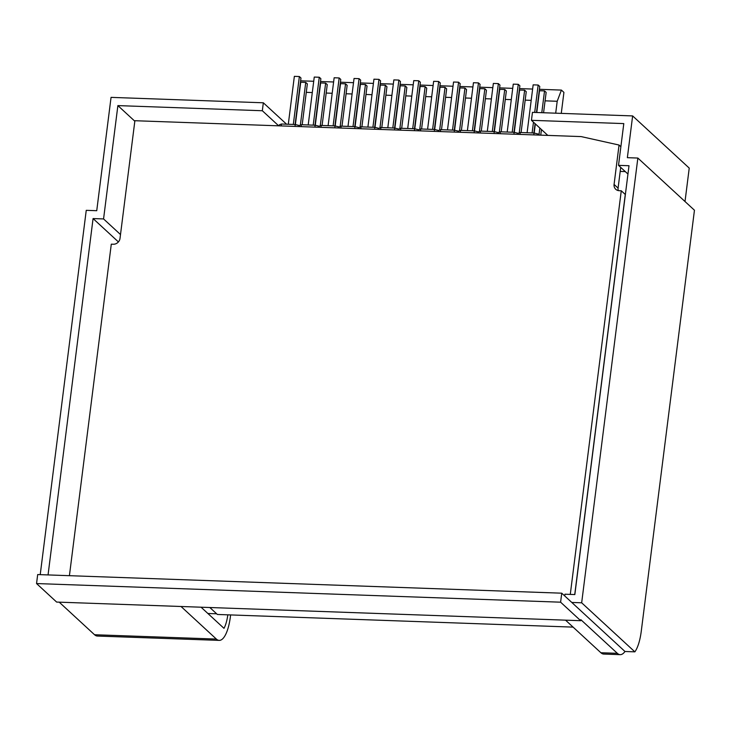 <?xml version="1.0" encoding="UTF-8"?>
<svg xmlns="http://www.w3.org/2000/svg" width="731" height="731" viewBox="0 0 731 731"><rect width="100%" height="100%" fill="white"/><g stroke="black" fill="none" stroke-linecap="round" stroke-linejoin="round"><path stroke-width="1.1" d="M69.418 575.681L111.295 244.172L113.287 244.236A6.314 5.757 -47.3 0 0 120.021 238.388L134.888 120.716L581.136 136.587L619.047 145.04L614.077 184.431A6.314 5.757 -47.3 0 0 615.758 189.283A6.314 5.757 -47.3 0 0 619.276 190.709L621.268 190.773L570.281 594.404M621.268 190.773L625.279 194.483L574.74 594.559M620.71 167.372L618.088 188.132A6.314 5.757 -47.3 0 0 618.28 190.581M619.047 145.04L620.875 146.721M590.429 470.408L581.227 543.179M520.006 134.413L520.244 132.512L534.032 133.005L533.794 134.906M500.105 133.709L500.342 131.808L514.131 132.293L513.893 134.193M480.203 132.996L480.441 131.096L494.229 131.589L493.992 133.49M460.302 132.293L460.539 130.392L474.328 130.876L474.09 132.777M440.4 131.58L440.647 129.679L454.435 130.173L454.189 132.073M420.508 130.876L420.745 128.976L434.534 129.469L434.296 131.37M400.606 130.164L400.844 128.263L414.632 128.757L414.395 130.657M380.705 129.46L380.942 127.559L394.731 128.053L394.493 129.954M360.803 128.747L361.041 126.856L374.829 127.34L374.592 129.241M340.902 128.044L341.149 126.143L354.937 126.637L354.69 128.537M321 127.34L321.247 125.44L335.036 125.924L334.789 127.824M301.108 126.627L301.346 124.727L315.134 125.22L314.897 127.121M281.207 125.924L281.444 124.023L295.233 124.508L294.995 126.408M573.086 627.116L217.372 614.46L209.834 607.516M534.032 133.005L538.171 134.038L538.043 135.052M518.032 134.34L518.169 133.307L520.244 132.512M514.131 132.293L518.169 133.307M498.131 133.636L498.268 132.603L500.342 131.808M494.229 131.589L498.268 132.603M478.238 132.932L478.366 131.891L480.441 131.096M474.328 130.876L478.366 131.891M458.337 132.22L458.465 131.187L460.539 130.392M454.435 130.173L458.465 131.187M438.436 131.516L438.563 130.474L440.647 129.679M434.534 129.469L438.563 130.474M418.534 130.803L418.671 129.771L420.745 128.976M414.632 128.757L418.671 129.771M398.633 130.1L398.77 129.058L400.844 128.263M394.731 128.053L398.77 129.058M378.74 129.387L378.868 128.354L380.942 127.559M374.829 127.34L378.868 128.354M358.839 128.683L358.967 127.642L361.041 126.856M354.937 126.637L358.967 127.642M338.937 127.971L339.065 126.938L341.149 126.143M335.036 125.924L339.065 126.938M319.036 127.267L319.164 126.225L321.247 125.44M315.134 125.22L319.164 126.225M299.134 126.554L299.271 125.522L301.346 124.727M295.233 124.508L299.271 125.522M279.187 125.851L279.315 124.837L281.444 124.023M538.171 134.038L539.323 135.098M293.314 124.444L299.372 76.536L294.355 76.353L288.297 124.261M299.372 76.536L300.971 78.016L295.105 124.508M313.215 125.147L319.264 77.239L314.257 77.066L308.199 124.974M319.264 77.239L320.872 78.72L314.997 125.211M333.117 125.86L339.166 77.952L334.149 77.769L328.1 125.677M339.166 77.952L340.774 79.432L334.899 125.924M353.018 126.564L359.067 78.656L354.051 78.482L348.002 126.39M359.067 78.656L360.675 80.136L354.8 126.627M372.911 127.276L378.969 79.368L373.952 79.186L367.903 127.093M378.969 79.368L380.577 80.849L374.701 127.34M392.812 127.98L398.87 80.072L393.854 79.898L387.805 127.806M398.87 80.072L400.469 81.552L394.603 128.044M412.713 128.693L418.762 80.785L413.755 80.602L407.697 128.51M418.762 80.785L420.371 82.265L414.495 128.757M432.615 129.396L438.664 81.488L433.647 81.315L427.598 129.223M438.664 81.488L440.272 82.968L434.397 129.46M452.516 130.109L458.565 82.201L453.549 82.018L447.5 129.926M458.565 82.201L460.174 83.681L454.298 130.164M472.418 130.812L478.467 82.905L473.45 82.722L467.401 130.63M478.467 82.905L480.075 84.385L474.2 130.876M492.31 131.516L498.368 83.608L493.352 83.435L487.303 131.342M498.368 83.608L499.967 85.098L494.101 131.58M512.212 132.229L518.261 84.321L513.253 84.138L507.195 132.046M518.261 84.321L519.869 85.801L514.003 132.293M541.79 112.684L544.54 90.909L539.524 90.726L536.773 112.51M535.339 123.895L534.178 133.042M539.843 128.053L538.994 134.806M544.54 90.909L546.148 92.389L543.572 112.748M541.452 129.533L540.748 135.153M534.699 112.437L538.162 85.024L533.155 84.851L527.097 132.759M533.475 122.178L532.113 132.932M538.162 85.024L539.77 86.505L536.49 112.501M535.083 123.658L533.895 132.996M519.248 132.896L524.639 90.196L519.622 90.023L514.277 132.329M524.639 90.196L526.247 91.677L521.084 132.539M499.346 132.183L504.737 89.493L499.73 89.31L494.384 131.626M504.737 89.493L506.345 90.973L501.183 131.836M479.445 131.479L484.845 88.78L479.828 88.606L474.483 130.922M484.845 88.78L486.444 90.26L481.281 131.132M459.543 130.767L464.943 88.076L459.927 87.894L454.581 130.209M464.943 88.076L466.552 89.557L461.389 130.42M439.651 130.063L445.042 87.364L440.025 87.19L434.68 129.506M445.042 87.364L446.65 88.844L441.487 129.716M419.749 129.36L425.14 86.66L420.124 86.477L414.779 128.793M425.14 86.66L426.749 88.14L421.586 129.003M399.848 128.647L405.239 85.947L400.232 85.774L394.886 128.089M405.239 85.947L406.847 87.437L401.685 128.3M379.946 127.943L385.338 85.244L380.33 85.061L374.985 127.377M385.338 85.244L386.946 86.724L381.783 127.587M360.045 127.231L365.445 84.54L360.429 84.357L355.083 126.673M365.445 84.54L367.044 86.02L361.891 126.883M340.153 126.527L345.544 83.827L340.527 83.654L335.182 125.96M345.544 83.827L347.152 85.308L341.989 126.171M320.251 125.814L325.642 83.124L320.626 82.941L315.28 125.257M325.642 83.124L327.25 84.604L322.088 125.467M300.35 125.111L305.741 82.411L300.724 82.237L295.379 124.544M305.741 82.411L307.349 83.891L302.186 124.754M625.288 171.593L620.199 171.41M227.825 614.835A24.863 8.068 -88 0 1 223.988 628.331L201.062 607.205M48.054 574.922L93.075 218.569L118.413 241.924M134.824 121.218L117.883 105.602L262.328 110.737L278.703 125.833M547.821 135.399L531.446 120.313L623.799 123.594L618.517 165.352L627.956 174.051M618.517 165.352L629.007 165.727L574.84 594.568L564.953 594.212L564.734 595.948M565.556 620.162L600.882 652.737A33.151 10.755 92 0 0 603.724 654.062L620.18 654.647A33.151 10.755 -88 0 1 617.339 653.322L580.816 619.66L580.688 620.701L56.634 602.07L36.55 583.557L37.683 574.557L561.746 593.188L571.779 602.445L581.666 602.801L637.852 158.051L627.362 157.677L632.635 115.918L532.451 112.355L531.446 120.313M230.621 614.935L230.42 616.507A33.151 10.755 -88 0 1 219.199 640.383A33.151 10.755 -88 0 1 216.358 639.068L181.032 606.492M685.011 201.528L689.232 168.103L632.635 115.918M581.666 602.801L634.864 651.851A33.151 10.755 -88 0 0 641.279 631.118L694.45 210.226L637.852 158.051M93.075 218.569L103.564 218.934L120.505 234.55M103.564 218.934L117.883 105.602M262.328 110.737L263.334 102.788L111.057 97.369L96.739 210.702L86.249 210.336L40.223 574.639M555.697 113.186L557.196 101.271L545.079 100.841M531.19 100.348L525.178 100.129M511.298 99.635L505.276 99.425M491.396 98.932L485.384 98.712M471.495 98.219L465.483 98.009M451.594 97.515L445.581 97.296M431.692 96.803L425.68 96.593M411.791 96.099L405.778 95.889M391.898 95.395L385.877 95.176M371.997 94.683L365.984 94.473M352.095 93.979L346.083 93.76M332.194 93.266L326.181 93.056M312.292 92.563L306.28 92.344M263.334 102.788L286.57 124.206M634.864 651.851L624.987 651.495A33.151 10.755 -88 0 1 620.18 654.647M59.211 602.161L94.546 634.736A33.151 10.755 92 0 0 97.387 636.052L219.199 640.383M561.271 113.378L563.921 92.398L561.417 90.087L557.196 101.271M561.417 90.087L539.423 89.301M532.616 89.054L519.522 88.588M512.723 88.35L499.62 87.884M492.822 87.647L479.719 87.181M472.92 86.934L459.817 86.468M453.019 86.231L439.916 85.765M433.117 85.518L420.023 85.052M413.216 84.814L400.122 84.348M393.324 84.102L380.221 83.636M373.422 83.398L360.319 82.932M353.521 82.685L340.418 82.219M333.619 81.982L320.525 81.516M313.718 81.269L300.624 80.812M571.779 602.445L624.987 651.495M580.688 620.701L560.604 602.189L36.55 583.557M561.746 593.188L560.604 602.189M614.077 184.431L618.088 188.132M207.878 613.483L216.641 613.793M617.339 653.322L600.882 652.737M94.546 634.736L216.358 639.068"/></g></svg>
